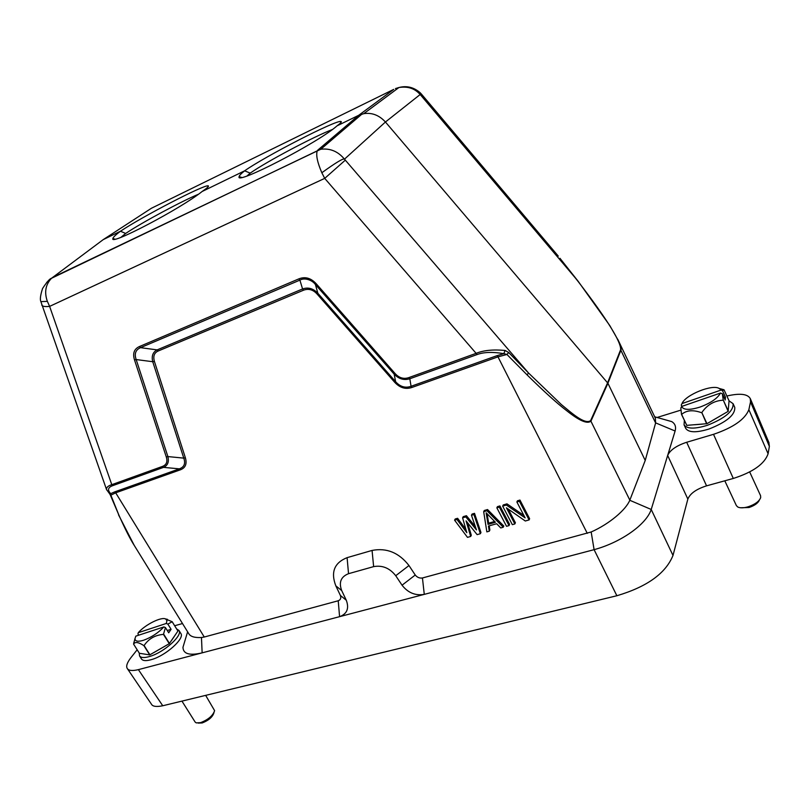 <?xml version="1.0" encoding="UTF-8"?>
<svg xmlns="http://www.w3.org/2000/svg" width="810" height="810" viewBox="0 0 810 810"><rect width="100%" height="100%" fill="white"/><g stroke="black" fill="none" stroke-linecap="round" stroke-linejoin="round"><path stroke-width="1.21" d="M176.702 628.985L178.949 630.423L180.843 633.481C184.943 638.3 166.273 655.28 151.986 659.451C146.418 661.132 142.914 660.97 141.477 658.976L139.543 655.918L139.249 653.073M178.949 630.423C183.03 635.212 164.329 652.161 150.032 656.363C144.474 658.054 140.97 657.902 139.543 655.918M174.241 636.488L171.305 640.811M166.465 645.307L153.617 652.718M172.196 621.726L167.862 624.105L171.092 629.319L168.703 632.802L165.442 627.578L163.448 634.382C155.054 635.081 148.605 638.806 144.099 645.529L143.856 645.611C138.459 642.087 135.027 641.581 133.579 644.102L139.381 653.275L149.718 654.905L169.26 643.687L177.927 631.051L172.196 621.726L165.139 618.81M167.862 624.105L166.293 623.457L138.287 632.681L137.943 633.947L138.723 635.182M135.007 638.452L133.579 644.102M177.927 631.051L172.216 621.837M163.681 634.179L169.493 643.494M169.26 643.687L163.448 634.382M144.099 645.529L149.961 654.824M149.718 654.905L143.856 645.611M163.873 626.92L135.786 636.154L134.986 638.776C135.209 641.419 138.075 641.905 143.593 640.244C151.521 637.328 158.284 632.883 163.873 626.92L165.442 627.578M171.092 629.319L167.295 630.555M166.293 623.457L166.951 620.673L165.696 619.012C161.453 616.521 145.101 624.692 138.287 632.681M729.051 400.849L733.07 403.674L734.751 407.349C735.348 414.771 726.762 422 708.993 429.027C696.408 432.844 688.662 432.641 685.756 428.439L684.055 424.815L684.359 420.441M733.07 403.674C733.658 411.065 725.051 418.284 707.272 425.331C694.686 429.168 686.941 428.996 684.055 424.815M722.652 414.558L710.826 421.443M702.149 424.156L694.575 424.744M681.595 406.478C683.448 410.093 689.614 410.285 700.113 407.035C710.745 403.036 717.538 398.378 720.485 393.052L681.595 406.478L680.835 408.068L681.483 414.325L686.779 425.351L706.978 423.691L728.16 411.348L729.051 400.778L724.029 389.772L718.986 388.385M681.352 404.939L681.817 406.407M722.591 390.876L719.391 388.618L723.522 389.833L722.591 390.876L725.436 397.102L725.223 399.998L722.358 393.751L723.239 400.008L728.342 411.166M723.522 389.833L724.029 389.772M723.239 400.008L728.16 411.348M706.978 423.691L701.804 412.553C707.171 404.828 714.258 400.707 723.057 400.201M701.804 412.553L706.634 423.802M686.779 425.351L681.635 414.396C686.424 410.235 693.026 409.658 701.46 412.675M720.485 393.052L722.358 393.751M725.436 397.102L724.099 397.558M720.728 390.177L682 403.582L681.24 405.172M719.391 388.618C712.972 383.697 685.331 394.845 682 403.582M768.872 442.483L769.378 446.401L768.093 453.752C764.65 463.877 753.047 472.108 733.293 478.457L706.563 485.848C696.367 489.078 690.13 493.492 687.852 499.082L672.999 555.447C665.719 573.379 647.008 586.804 616.866 595.745L162.749 705.763C156.431 707.029 152.665 706.512 151.47 704.224L127.302 668.544C125.884 666.336 127.028 662.783 130.734 657.892L137.163 649.772M687.852 499.082L667.663 455.453L651.22 509.47C646.39 524.414 621.088 542.366 594.094 549.666L138.388 669.637C132.415 671.055 128.719 670.69 127.302 668.544M174.687 625.735L182.503 623.538M657.092 417.474L680.937 410.103M726.884 396.019C739.753 393.042 747.539 393.883 750.252 398.55L750.526 401.871L748.865 409.688C745.008 419.388 733.222 427.599 713.509 434.322L686.678 442.26L706.563 485.848M663.947 419.408L671.784 421.635C675.155 423.731 676.259 426.85 675.105 431.011L667.663 455.453C670.083 450.076 676.421 445.672 686.678 442.26M616.866 595.745L594.094 549.666L591.168 531.978C609.363 523.979 625.917 509.804 629.785 500.276L645.226 460.455L655.634 422.881L655.32 418.152M591.168 531.978L422.445 577.976L424.278 594.378C415.388 595.856 407.977 592.798 402.043 585.205L395.736 575.718C389.711 568.073 382.34 565.046 373.633 566.625L348.533 573.693C340.899 576.73 338.62 582.349 341.709 590.571L346.295 600.25C349.302 608.421 347.065 613.889 339.582 616.673L338.226 600.767L204.272 637.024L115.688 492.814L110.869 495.183L118.928 515.2C125.145 529.122 130.238 539.176 134.227 545.373L188.831 633.784C190.552 636.63 194.764 637.875 201.467 637.5L204.272 637.024M617.807 339.42L618.486 340.797C620.693 345.455 621.503 348.583 620.905 350.183L607.915 383.262L385.438 122.006C379.201 115.233 372.013 112.448 363.862 113.643L358.668 115.324L337.031 125.854C318.593 142.449 234.657 185.824 239.122 176.661C239.284 175.567 241.117 173.613 244.63 170.819L202.105 191.504C181.248 208.403 109.249 246.23 112.884 238.545C113.076 237.31 115.607 234.88 120.477 231.225L103.214 239.628L151.409 208.261L393.741 89.383L358.668 115.324L317.611 150.275L320.78 149.253L361.949 114.088M645.226 460.455L607.915 383.262L590.966 421.089C587.452 424.318 579.271 420.785 566.433 410.498C557.128 403.421 544.016 391.554 527.087 374.888L506.918 354.466L497.988 356.856L587.28 533.355M402.043 585.205L415.246 575.019L408.979 565.542C398.955 552.653 386.643 547.621 372.063 550.435L347.095 557.655C334.338 562.758 330.581 572.154 335.826 585.853L340.382 595.441C341.314 598.043 340.595 599.825 338.226 600.767M118.928 515.2L110.241 494.829L110.869 495.183L110.686 493.654L114.645 491.903L115.688 492.814L180.387 469.81C185.48 467.876 187.14 463.857 185.369 457.751L183.779 458.116L152.736 361.716C151.379 356.025 152.847 352.087 157.15 349.89L302.565 288.957C308.175 287.003 313.288 288.461 317.884 293.321L395.614 381.702C400.17 386.785 405.324 388.314 411.065 386.289L497.046 355.661L503.83 353.656L506.918 354.466L508.72 352.532L505.086 350.457L503.83 353.656C492.723 351.763 483.833 352.056 477.151 354.537L409.809 378.766C403.947 380.518 398.733 378.969 394.166 374.139L395.614 381.702L394.673 382.259C399.887 387.889 405.668 389.6 412.037 387.423L411.065 386.279L409.809 378.766L408.827 377.612L476.189 353.322C483.55 350.295 493.189 349.333 505.086 350.457M185.369 457.751L154.376 361.321C152.969 356.187 154.254 352.745 158.244 350.983L157.15 349.9M158.244 350.983L303.628 290.162C308.65 288.39 313.116 289.666 317.024 293.979L317.874 293.321L315.414 284.523C311.891 279.673 304.206 277.516 299.913 280.139L298.829 278.883C305.157 276.362 310.979 278.012 316.295 283.834L315.414 284.523L394.166 374.139L395.118 373.562C399.127 377.976 403.704 379.323 408.827 377.612M415.246 575.019C417.19 577.409 419.59 578.401 422.445 577.976M457.609 518.289L455.22 518.987L454.582 520.172L456.982 519.473L457.609 518.289L465.882 529.396M466.428 515.707L463.219 516.648L462.591 517.833L465.811 516.891L466.428 515.707L475.338 526.591M474.508 513.348L472.078 514.056L471.471 515.241L473.901 514.532L474.508 513.348L480.958 532.504L480.35 533.719L477.12 534.63L466.064 520.86L470.681 536.453L471.298 535.248L467.603 522.774M503.233 527.239L503.8 526.034L487.549 509.541L486.962 510.725L503.233 527.239L500.762 527.948L496.651 523.726L488.45 526.065L489.291 531.188L489.878 529.983L489.21 525.852M487.549 509.541L484.279 510.492L483.681 511.677L486.962 510.725M499.912 505.926L497.431 506.645L496.844 507.84L499.335 507.111L499.912 505.926L509.591 524.394L509.024 525.609L499.335 507.111M506.979 503.86L503.233 504.954L502.656 506.139L506.402 505.045L506.979 503.86L523.847 515.423M519.959 500.064L517.438 500.803L516.881 501.987L519.402 501.258L519.959 500.064L529.629 518.724L529.092 519.929L525.295 521.002L506.392 507.789L514.836 523.959L515.393 522.754L508.275 509.105M182.969 647.362C183.222 653.974 189.611 655.796 202.135 652.86L201.467 637.5M618.486 340.797L609.778 325.539L578.219 281.364L420.896 95.347L421.838 94.567L558.252 256.071M562.221 261.417L578.127 281.485C607.146 319.363 621.3 342.114 620.612 349.728L655.604 422.992M527.087 374.888L528.525 372.995L508.72 352.532M514.836 523.959L512.345 524.667L502.656 506.139M506.402 505.045L525.123 517.874L516.881 501.987M519.402 501.258L529.092 519.929M509.024 525.609L506.533 526.308L496.844 507.84M489.291 531.188L486.85 531.876L483.681 511.677M470.681 536.453L467.481 537.354L454.582 520.172M456.982 519.473L466.823 532.676L462.591 517.833M465.811 516.891L476.472 529.922L471.471 515.241M473.901 514.532L480.35 533.719M303.628 290.162L302.565 288.957L299.913 280.139M154.376 361.321L152.736 361.716L136.171 359.559C134.166 353.798 135.614 349.829 140.505 347.672M180.387 469.81L179.354 468.848C184.214 467.107 185.692 463.533 183.779 458.126L167.893 456.577C169.179 461.953 167.721 465.548 163.549 467.37L179.354 468.848L114.645 491.903M134.227 545.373L118.543 514.856M560.166 258.552L578.219 281.364M562.272 261.478L559.983 258.269M345.262 160.188L324.719 178.372L321.833 172.753C335.887 162.587 343.43 158.061 344.473 159.165L528.525 372.995L561.249 404.463C571.435 412.786 584.84 425.058 590.632 420.592L629.836 500.155M488.035 524.384L486.142 512.77L495.416 522.278L488.035 524.384L488.632 523.189L487.093 513.742M162.496 466.398L163.549 467.36L112.843 485.605C107.983 487.306 107.264 489.989 110.686 493.654L109.198 493.219L106.535 489.544C106.302 487.458 108.054 485.838 111.79 484.674L162.496 466.398C166.485 464.859 167.751 461.71 166.293 456.951L167.893 456.577L136.171 359.569M40.885 301.624L47.355 301.36L49.623 306.382C45.198 306.848 42.606 306.464 41.847 305.228L41.766 304.995M106.657 489.898L40.875 301.624C39.852 299.518 40.419 295.134 42.576 288.481C46.929 281.89 49.896 278.498 51.486 278.306C45.542 284.573 44.175 292.258 47.355 301.36M363.791 113.643L398.925 87.52C407.794 86.103 414.862 88.442 420.147 94.527L420.147 92.775M421.858 94.557L420.177 92.745C413.819 87.237 406.742 85.495 398.925 87.52L395.462 88.584M46.676 282.386L52.691 277.374L320.79 149.253C330.176 148.108 338.074 151.409 344.473 159.165L385.438 122.006L420.147 94.527L420.896 95.347M166.293 456.951L134.521 359.954C132.486 353.433 134.116 348.968 139.391 346.558L140.505 347.662L157.15 349.89M494.626 521.468L488.632 523.189M134.511 359.954L136.171 359.559M250.128 173.087L244.63 170.819C265.002 156.391 335.856 119.941 340.888 121.459C342.114 121.621 340.828 123.079 337.031 125.854M125.57 233.412L120.477 231.225C142.59 216.432 203.988 184.558 208.13 185.834C209.375 186.027 207.37 187.91 202.105 191.504M103.214 239.628L51.486 278.296L317.247 150.842C315.839 155.024 317.368 162.324 321.833 172.753M724.808 480.806L736.391 505.632L737.839 507.05C740.239 508.164 743.701 508.072 748.227 506.766C755.042 504.417 759.193 501.37 760.681 497.634L760.57 495.659L749.645 471.886M759.415 499.983C758.119 503.071 754.667 505.572 749.078 507.495L740.502 507.769M181.946 701.116L195.139 722.054L196.243 722.885L200.576 722.652C208.241 719.665 212.919 715.665 214.609 710.654L205.659 695.365M214.012 712.547L213.881 712.952C212.473 717.144 208.575 720.475 202.196 722.955L198.166 723.097M198.44 194.248C182.048 201.022 142.55 222.122 125.651 233.452L120.994 237.29M332.272 129.559C314.381 136.313 266.763 161.463 250.229 173.127L247.101 175.891M672.999 555.447L651.22 509.47L629.785 500.276M162.749 705.763L138.388 669.637M769.378 446.401L750.526 401.871M768.093 453.752L748.865 409.688M733.293 478.457L713.509 434.322M675.105 431.011L655.634 422.881M317.024 293.979L394.673 382.259M412.037 387.423L497.988 356.856L497.046 355.661M341.709 590.571L335.826 585.853M340.382 595.441L346.295 600.25M395.736 575.718L408.979 565.542M373.633 566.625L372.063 550.435M348.533 573.693L347.095 557.655M620.612 349.728L607.611 382.786L590.632 420.592M112.843 485.605L111.79 484.674L49.623 306.382L324.719 178.372L477.151 354.537M299.892 280.128L140.505 347.662M139.391 346.558L298.829 278.883M316.295 283.834L395.118 373.562M165.696 619.012L167.356 619.285M134.986 638.776L133.69 643.251M769.034 442.857L750.273 398.54M654.662 416.796L671.814 421.625M618.476 340.767L655.452 418.436M187.616 631.82L182.939 647.382M110.241 494.829L109.36 493.351M340.787 130.542L341.364 131.665M112.894 238.545L114.98 239.132M208.13 185.865L207.755 187.211M239.132 176.661L241.603 177.41M340.909 121.48L340.413 123.14"/></g></svg>
